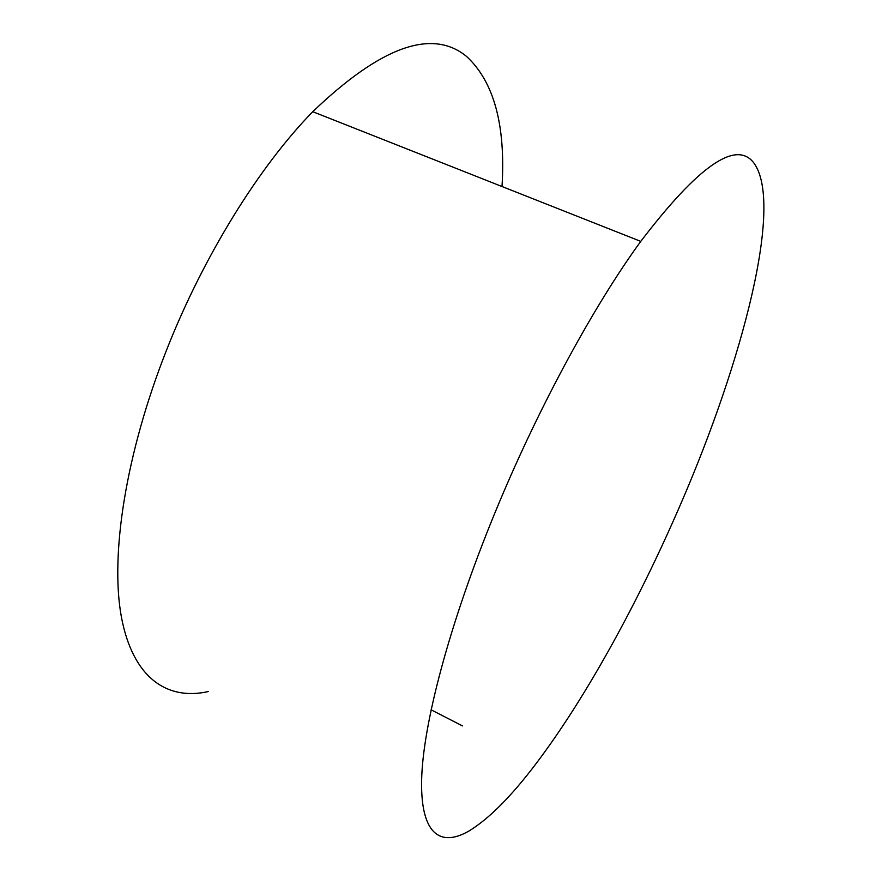 <?xml version="1.0" encoding="UTF-8"?>
<svg xmlns="http://www.w3.org/2000/svg" width="882" height="882" viewBox="0 0 882 882"><rect width="100%" height="100%" fill="white"/><g stroke="black" fill="none" stroke-linecap="round" stroke-linejoin="round"><path stroke-width="1.32" d="M680.695 504.041C742.622 361.201 783.9 203.83 753.878 163.005C736.194 139.588 698.5 165.717 640.773 241.381C594.986 304.114 540.754 403.228 498.914 503.269C452.301 614.434 424.374 717.397 421.783 775.344C419.358 833.258 439.423 848.12 469.07 830.954C489.058 818.728 511.384 796.292 536.047 763.658C586.023 697.706 638.766 601.303 680.695 504.041M502.012 186.521C505.75 125.145 493.953 81.806 466.633 56.503C432.136 28.092 380.848 46.481 312.757 111.705C259.54 166.114 203.654 255.78 166.698 349.702C125.487 454.01 110.118 555.186 121.33 616.672C132.785 678.137 167.249 700.804 208.317 691.554M312.757 111.705L640.773 241.381M431.077 709.801L462.466 725.908"/></g></svg>
